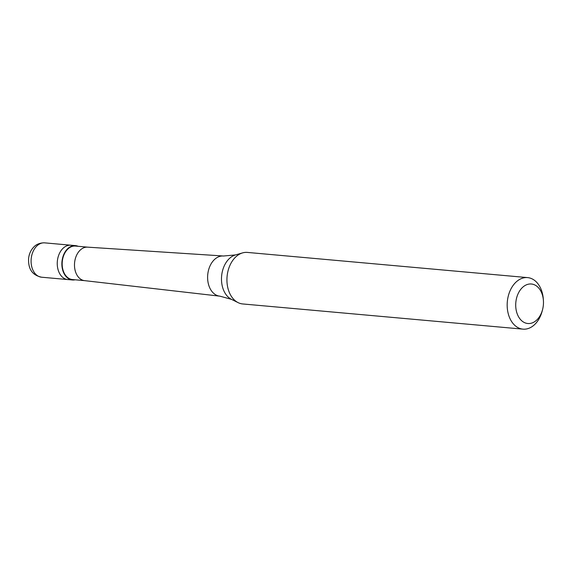 <?xml version="1.0" encoding="UTF-8"?>
<svg xmlns="http://www.w3.org/2000/svg" width="572" height="572" viewBox="0 0 572 572"><rect width="100%" height="100%" fill="white"/><g stroke="black" fill="none" stroke-linecap="round" stroke-linejoin="round"><path stroke-width="0.86" d="M44.945 242.885A17.246 12.026 -84.9 0 0 44.695 242.857A17.246 12.026 -84.9 0 0 44.444 242.843A17.246 12.026 95.1 0 0 31.16 259.137A17.246 12.026 95.1 0 0 41.606 277.213L67.775 279.565A17.246 12.026 95.1 0 1 57.329 261.49A17.246 12.026 95.1 0 1 70.613 245.195A17.246 12.026 -84.9 0 1 70.864 245.209A17.246 12.026 -84.9 0 0 70.613 245.195A17.246 12.026 95.1 0 0 57.329 261.49A17.246 12.026 95.1 0 0 67.775 279.565A17.246 12.026 95.1 0 0 68.025 279.586M41.606 277.213C29.944 274.696 28.3 266.094 28.6 258.458C29.086 253.904 30.845 250.064 33.877 246.932C34.427 246.36 37.516 242.893 44.309 242.828L75.483 245.624A17.246 12.026 -84.9 0 0 75.232 245.61A17.246 12.026 95.1 0 0 61.948 261.904A17.246 12.026 95.1 0 0 72.394 279.98A17.246 12.026 95.1 0 0 72.644 280.001A17.246 12.026 -84.9 0 0 75.096 279.794M75.69 246.082A16.817 11.726 -84.9 0 0 75.447 246.053A16.817 11.726 -84.9 0 0 75.197 246.039A16.817 11.726 95.1 0 0 62.248 261.926A16.817 11.726 95.1 0 0 72.429 279.551L84.649 280.652M87.602 247.147A16.817 11.726 -84.9 0 0 87.559 247.147A16.817 11.726 -84.9 0 0 87.516 247.147A16.817 11.726 95.1 0 0 74.575 262.891A16.817 11.726 95.1 0 0 84.549 280.637A16.817 11.726 95.1 0 0 84.749 280.659M87.559 247.147L223.28 255.991A20.163 14.057 -84.9 0 0 223.23 255.984A20.163 14.057 95.1 0 0 207.715 274.867A20.163 14.057 95.1 0 0 219.677 296.146A20.163 14.057 95.1 0 0 219.913 296.167L231.481 299.356L238.124 302.638A25.869 18.039 95.1 0 0 242.728 303.954L522.965 329.143A25.869 18.039 95.1 0 0 523.344 329.172A25.869 18.039 -84.9 0 0 542.213 310.953L542.571 309.574A19.834 13.828 -84.9 0 1 528.106 323.537A19.834 13.828 95.1 0 1 515.787 302.938A19.834 13.828 95.1 0 1 531.081 283.984A19.834 13.828 -84.9 0 1 543.4 300.364A19.834 13.828 -84.9 0 1 542.571 309.574M522.965 329.143A25.869 18.039 95.1 0 1 507.292 302.03A25.869 18.039 95.1 0 1 527.22 277.584A25.869 18.039 -84.9 0 1 527.598 277.606L247.354 252.416A25.869 18.039 -84.9 0 0 246.982 252.388A25.869 18.039 95.1 0 0 242.6 252.888A25.869 18.039 95.1 0 0 227.077 276.569A25.869 18.039 95.1 0 0 238.124 302.638M75.483 245.624A17.246 12.026 -84.9 0 1 78.107 246.296M223.28 255.991A20.163 14.057 -84.9 0 1 223.523 256.006A20.163 14.057 -84.9 0 1 223.709 256.027M527.598 277.606A25.869 18.039 -84.9 0 1 543.293 298.942L543.4 300.364M223.523 256.006L235.471 254.933A23.102 16.102 95.1 0 0 221.614 276.076A23.102 16.102 95.1 0 0 231.481 299.356M67.775 279.565L72.394 279.98M84.549 280.637L219.677 296.146M235.471 254.933L242.6 252.888M75.447 246.053L87.659 247.154"/></g></svg>
